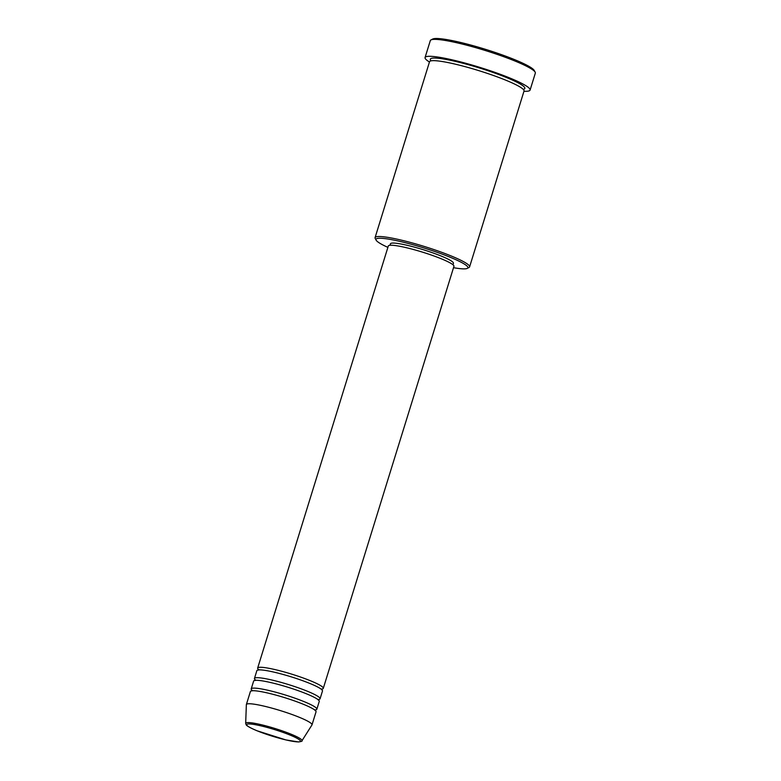 <?xml version="1.0" encoding="UTF-8"?>
<svg xmlns="http://www.w3.org/2000/svg" width="781" height="781" viewBox="0 0 781 781"><rect width="100%" height="100%" fill="white"/><g stroke="black" fill="none" stroke-linecap="round" stroke-linejoin="round"><path stroke-width="1.17" d="M258.609 669.581A34.354 4.247 17.2 0 1 257.662 668.048A34.354 4.247 17.2 0 1 276.601 669.961A34.354 4.247 17.2 0 1 310.604 680.827A34.354 4.247 17.2 0 1 323.295 688.364A34.354 4.247 17.2 0 1 321.606 689.096M255.387 679.997A34.354 4.247 17.2 0 1 254.44 678.474L256.861 670.654A34.354 4.247 17.2 0 1 275.791 672.558A34.354 4.247 17.2 0 1 309.803 683.424A34.354 4.247 17.2 0 1 322.494 690.97L320.073 698.79A34.354 4.247 17.2 0 1 318.384 699.522M254.44 678.474A34.354 4.247 17.2 0 1 273.37 680.378A34.354 4.247 17.2 0 1 307.382 691.244A34.354 4.247 17.2 0 1 320.073 698.79M252.156 690.424A34.354 4.247 17.2 0 1 251.218 688.891L253.63 681.071A34.354 4.247 17.2 0 1 272.569 682.985A34.354 4.247 17.2 0 1 306.572 693.85A34.354 4.247 17.2 0 1 319.263 701.397L316.852 709.207A34.354 4.247 17.2 0 1 315.153 709.939M251.218 688.891A34.354 4.247 17.2 0 1 270.148 690.794A34.354 4.247 17.2 0 1 304.151 701.66A34.354 4.247 17.2 0 1 316.852 709.207M245.673 723.362L246.357 704.667A34.354 4.247 17.2 0 1 246.376 704.521L250.408 691.497A34.354 4.247 17.2 0 1 269.338 693.401A34.354 4.247 17.2 0 1 303.35 704.267A34.354 4.247 17.2 0 1 316.041 711.813L312.01 724.836A34.354 4.247 17.2 0 1 311.951 724.973L301.944 740.778A29.473 3.641 17.2 0 0 291.108 734.199A29.473 3.641 17.2 0 0 261.508 724.768A29.473 3.641 17.2 0 0 245.673 723.362L246.171 724.788C246.279 724.827 245.947 726.037 256.939 730.743L285.905 739.929L298.527 741.95C301.407 741.511 302.55 741.12 301.944 740.778M453.517 267.688A48.09 5.945 -162.8 0 0 467.302 268.381A48.09 5.945 -162.8 0 0 450.11 257.222A48.09 5.945 -162.8 0 0 399.931 241.397A48.09 5.945 -162.8 0 0 376.13 240.157A48.09 5.945 -162.8 0 0 387.884 247.372M376.13 240.157L375.222 238.469A49.467 6.111 17.2 0 1 375.085 237.629A49.467 6.111 17.2 0 1 402.342 240.372A49.467 6.111 17.2 0 1 451.32 256.022A49.467 6.111 17.2 0 1 469.596 266.887A49.467 6.111 17.2 0 1 469 267.493L467.302 268.381M430.975 39.929L432.674 39.05A53.586 6.629 17.2 0 1 514.62 59.639A53.586 6.629 17.2 0 1 534.263 70.495L535.17 72.184A54.963 6.795 -162.8 0 0 515.021 61.045A54.963 6.795 -162.8 0 0 430.975 39.929A54.963 6.795 -162.8 0 0 430.311 40.612L425.069 57.54A54.963 6.795 17.2 0 1 455.362 60.596A54.963 6.795 17.2 0 1 509.778 77.983A54.963 6.795 17.2 0 1 530.084 90.049A54.963 6.795 17.2 0 1 523.963 91.26M375.085 237.629L429.521 61.777A49.467 6.111 17.2 0 1 456.778 64.52A49.467 6.111 17.2 0 1 505.756 80.17A49.467 6.111 17.2 0 1 524.031 91.035L469.596 266.887M257.662 668.048L388.313 246.005A34.354 4.247 17.2 0 1 407.243 247.909A34.354 4.247 17.2 0 1 441.255 258.775A34.354 4.247 17.2 0 1 453.946 266.321L323.295 688.364M389.973 245.273L390.432 243.809A32.978 4.081 17.2 0 1 408.609 245.634A32.978 4.081 17.2 0 1 441.255 256.07A32.978 4.081 17.2 0 1 453.439 263.314L452.98 264.779M429.443 62.002A54.963 6.795 17.2 0 1 425.069 57.54M246.376 704.521A34.354 4.247 17.2 0 1 265.306 706.434A34.354 4.247 17.2 0 1 299.318 717.3A34.354 4.247 17.2 0 1 312.01 724.836M530.084 90.049L535.327 73.121A54.963 6.795 -162.8 0 0 535.17 72.184M290.034 735.058A28.145 3.475 -162.8 0 0 252.283 724.212A28.145 3.475 -162.8 0 0 257.056 730.772A28.145 3.475 -162.8 0 0 294.808 741.618A28.145 3.475 -162.8 0 0 290.034 735.058M431.112 60.84A49.467 6.111 17.2 0 1 452.902 60.83A49.467 6.111 17.2 0 1 506.557 77.563A49.467 6.111 17.2 0 1 523.241 89.356M321.587 688.959L321.587 689.74M318.365 699.376L318.365 700.157M315.133 709.802L315.133 710.573M252.292 690.345L251.853 690.99M255.514 679.919L255.075 680.563M258.745 669.502L258.306 670.147"/></g></svg>
